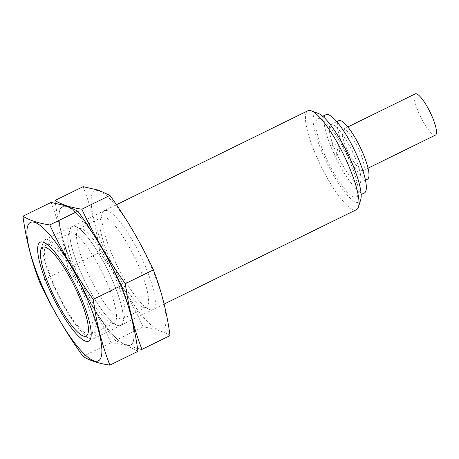<?xml version="1.0" encoding="UTF-8"?>
<svg xmlns="http://www.w3.org/2000/svg" width="459" height="459" viewBox="0 0 459 459"><rect width="100%" height="100%" fill="white"/><g stroke="black" fill="none" stroke-linecap="round" stroke-linejoin="round"><path stroke-width="0.34" stroke-dasharray="2.29 1.72" d="M48.12 239.759A55.091 12.674 63.9 0 1 83.297 289.113A55.091 12.674 63.9 0 1 93.602 338.69A55.091 12.674 63.9 0 1 90.222 338.61A55.091 12.674 63.9 0 1 57.949 294.821A55.091 12.674 63.9 0 1 43.048 242.507A55.091 12.674 63.9 0 1 45.051 239.782A55.091 12.674 63.9 0 1 48.12 239.759M356.477 209.66A55.091 12.674 63.9 0 1 320.83 165.791A55.091 12.674 63.9 0 1 307.932 110.751M360.711 199.751A49.463 11.377 63.9 0 1 327.112 163.22A49.463 11.377 63.9 0 1 318.081 113.367A49.463 11.377 63.9 0 1 318.362 113.465M320.33 118.617A43.611 10.035 63.9 0 1 348.18 157.695A43.611 10.035 63.9 0 1 356.339 196.94A43.611 10.035 63.9 0 1 328.116 162.211A43.611 10.035 63.9 0 1 317.903 118.64A43.611 10.035 63.9 0 1 320.33 118.617M364.36 193.004A43.611 10.035 63.9 0 1 336.137 158.275A43.611 10.035 63.9 0 1 325.924 114.704M334.536 148.538A32.595 7.499 63.9 0 1 330.778 124.596A32.595 7.499 63.9 0 1 332.597 124.578A32.595 7.499 63.9 0 1 353.407 153.782A32.595 7.499 63.9 0 1 359.506 183.112A32.595 7.499 63.9 0 1 336.395 152.87C338.639 150.007 338.019 148.561 334.536 148.538A5.674 1.308 -116.1 0 0 331.438 145.113A5.674 1.308 -116.1 0 0 332.247 149.657A5.674 1.308 -116.1 0 0 336.441 155.303A5.674 1.308 -116.1 0 0 336.395 152.87M367.527 179.176A32.595 7.499 63.9 0 1 346.43 153.22A32.595 7.499 63.9 0 1 338.799 120.66M362.002 170.536A22.956 5.278 -116.1 0 0 363.276 170.524A22.956 5.278 -116.1 0 0 358.984 149.863A22.956 5.278 -116.1 0 0 344.325 129.3A22.956 5.278 -116.1 0 0 343.051 129.312A22.956 5.278 -116.1 0 0 347.343 149.967A22.956 5.278 -116.1 0 0 362.002 170.536M435.465 135.089A22.956 5.278 63.9 0 1 420.616 116.81A22.956 5.278 63.9 0 1 415.24 93.877M66.796 206.63A77.123 17.74 -116.1 0 0 91.45 304.07A77.123 17.74 -116.1 0 0 131.217 317.014A77.123 17.74 -116.1 0 0 66.796 206.63A77.123 17.74 -116.1 0 0 66.63 250.757A77.123 17.74 -116.1 0 0 110.722 332.161A77.123 17.74 -116.1 0 0 126.345 301.052A77.123 17.74 -116.1 0 0 66.796 206.63M75.282 226.425A55.091 12.674 -116.1 0 0 70.216 229.173A55.091 12.674 -116.1 0 0 85.11 281.487A55.091 12.674 -116.1 0 0 117.384 325.276A55.091 12.674 -116.1 0 0 113.086 281.706A55.091 12.674 -116.1 0 0 75.282 226.425A55.091 12.674 -116.1 0 0 85.34 281.952A55.091 12.674 -116.1 0 0 122.765 322.637A55.091 12.674 -116.1 0 0 107.865 270.322A55.091 12.674 -116.1 0 0 75.592 226.534A55.091 12.674 -116.1 0 0 75.282 226.425M137.941 351.347C131.498 347.251 122.553 344.342 111.118 342.615C99.081 316.595 84.599 291.775 67.662 268.154C64.57 245.043 59.022 223.131 51.029 202.425M72.855 233.023A50.117 11.527 -116.1 0 0 70.061 233.046A50.117 11.527 -116.1 0 0 68.242 235.524A50.117 11.527 -116.1 0 0 81.794 283.117A50.117 11.527 -116.1 0 0 111.158 322.952A50.117 11.527 -116.1 0 0 114.228 323.027A50.117 11.527 -116.1 0 0 104.859 277.924A50.117 11.527 -116.1 0 0 72.855 233.023M49.457 244.504A50.117 11.527 -116.1 0 0 46.663 244.532A50.117 11.527 -116.1 0 0 58.396 294.598A50.117 11.527 -116.1 0 0 90.83 334.508A50.117 11.527 -116.1 0 0 92.649 332.035A50.117 11.527 -116.1 0 0 79.097 284.442A50.117 11.527 -116.1 0 0 49.738 244.607A50.117 11.527 -116.1 0 0 49.457 244.504M83.039 356.402L111.118 342.615M39.583 281.935L67.662 268.154M98.88 190.881A77.123 17.74 -116.1 0 0 123.534 288.321A77.123 17.74 -116.1 0 0 163.301 301.265A77.123 17.74 -116.1 0 0 98.88 190.881M107.366 210.675A55.091 12.674 -116.1 0 0 102.3 213.424A55.091 12.674 -116.1 0 0 117.194 265.738A55.091 12.674 -116.1 0 0 149.468 309.527A55.091 12.674 -116.1 0 0 145.17 265.956A55.091 12.674 -116.1 0 0 107.366 210.675M170.025 335.604C163.582 331.507 154.637 328.592 143.202 326.871C131.165 300.846 116.684 276.025 99.746 252.404C96.654 229.293 91.112 207.382 83.119 186.675M55.034 200.457C58.132 223.573 63.675 245.479 71.667 266.191C83.704 292.211 98.186 317.031 115.123 340.653L137.551 348.628M104.939 217.273A50.117 11.527 -116.1 0 0 102.145 217.296A50.117 11.527 -116.1 0 0 100.326 219.775A50.117 11.527 -116.1 0 0 113.878 267.368A50.117 11.527 -116.1 0 0 143.242 307.203A50.117 11.527 -116.1 0 0 146.312 307.278A50.117 11.527 -116.1 0 0 136.943 262.175A50.117 11.527 -116.1 0 0 104.939 217.273M81.541 228.76A50.117 11.527 -116.1 0 0 78.747 228.783A50.117 11.527 -116.1 0 0 90.48 278.854A50.117 11.527 -116.1 0 0 122.914 318.764A50.117 11.527 -116.1 0 0 124.733 316.285A50.117 11.527 -116.1 0 0 111.181 268.693A50.117 11.527 -116.1 0 0 81.822 228.857A50.117 11.527 -116.1 0 0 81.541 228.76M115.123 340.653L143.202 326.871M71.667 266.191L99.746 252.404M83.165 335.977L90.222 338.61M40.817 249.702L43.048 242.507M93.602 338.69L164.127 304.07M45.051 239.782L116.431 204.748M356.339 196.94L361.158 194.576M317.903 118.64L322.723 116.276M359.506 183.112L365.49 180.175M330.778 124.596L336.763 121.658M336.441 155.303A5.674 5.674 0 0 0 339.035 147.706A5.674 5.674 0 0 0 331.438 145.113M363.276 170.524L368.055 168.178M343.051 129.312L347.83 126.965M111.158 322.952L117.384 325.276M68.242 235.524L70.216 229.173M70.061 233.046L46.663 244.532M114.228 323.027L90.83 334.508M49.738 244.607L43.507 242.283M92.649 332.035L90.681 338.386M143.242 307.203L149.468 309.527M100.326 219.775L102.3 213.424M102.145 217.296L78.747 228.783M146.312 307.278L122.914 318.764M81.822 228.857L75.592 226.534M124.733 316.285L122.765 322.637"/><path stroke-width="0.69" d="M45.366 247.229A49.457 11.377 63.9 0 1 79.304 296.858A49.457 11.377 63.9 0 1 83.165 335.977A49.457 11.377 63.9 0 1 54.191 296.663A49.457 11.377 63.9 0 1 40.817 249.702A49.457 11.377 63.9 0 1 45.366 247.229M116.431 204.748L307.932 110.751A55.091 12.674 63.9 0 1 310.995 110.722A55.091 12.674 63.9 0 1 311.311 110.831A55.091 12.674 63.9 0 1 343.579 154.62A55.091 12.674 63.9 0 1 358.479 206.934A55.091 12.674 63.9 0 1 356.477 209.66L164.127 304.07M311.311 110.831L318.362 113.465A49.463 11.377 63.9 0 1 347.337 152.778A49.463 11.377 63.9 0 1 360.711 199.751L358.479 206.934M322.723 116.276L325.924 114.704A43.611 10.035 63.9 0 1 328.351 114.681A43.611 10.035 63.9 0 1 356.201 153.759A43.611 10.035 63.9 0 1 364.36 193.004L361.158 194.576M336.763 121.658L338.799 120.66A32.595 7.499 63.9 0 1 340.618 120.642A32.595 7.499 63.9 0 1 361.428 149.846A32.595 7.499 63.9 0 1 367.527 179.176L365.49 180.175M347.83 126.965L415.24 93.877A22.956 5.278 63.9 0 1 416.52 93.865A22.956 5.278 63.9 0 1 431.173 114.434A22.956 5.278 63.9 0 1 435.465 135.089L368.055 168.178M22.95 216.206L51.029 202.425L66.303 205.879L77.858 211.157C94.789 234.773 109.276 259.593 121.314 285.618C129.306 306.325 134.848 328.237 137.941 351.347L109.862 365.135C101.869 344.422 96.327 322.516 93.229 299.4C76.297 275.784 61.81 250.964 49.773 224.939C38.436 223.246 29.491 220.337 22.95 216.206C26.043 239.317 31.591 261.228 39.583 281.935C51.62 307.96 66.102 332.781 83.039 356.402C89.482 360.499 98.427 363.408 109.862 365.135M78.638 347.905A77.123 17.74 -116.1 0 0 94.261 316.802A77.123 17.74 -116.1 0 0 34.712 222.38A77.123 17.74 -116.1 0 0 34.545 266.507A77.123 17.74 -116.1 0 0 78.638 347.905M43.198 242.174A55.091 12.674 -116.1 0 0 53.255 297.702A55.091 12.674 -116.1 0 0 90.681 338.386A55.091 12.674 -116.1 0 0 75.781 286.066A55.091 12.674 -116.1 0 0 43.507 242.283A55.091 12.674 -116.1 0 0 43.198 242.174M49.773 224.939L77.858 211.157M93.229 299.4L121.314 285.618M83.119 186.675L98.387 190.129L109.942 195.408C126.873 219.029 141.361 243.849 153.398 269.869C161.39 290.581 166.933 312.487 170.025 335.604L141.946 349.385C133.953 328.678 128.411 306.767 125.313 283.656C108.381 260.035 93.894 235.215 81.857 209.189C70.52 207.497 61.575 204.588 55.034 200.457L83.119 186.675M137.551 348.628L141.946 349.385M81.857 209.189L109.942 195.408M125.313 283.656L153.398 269.869"/></g></svg>
